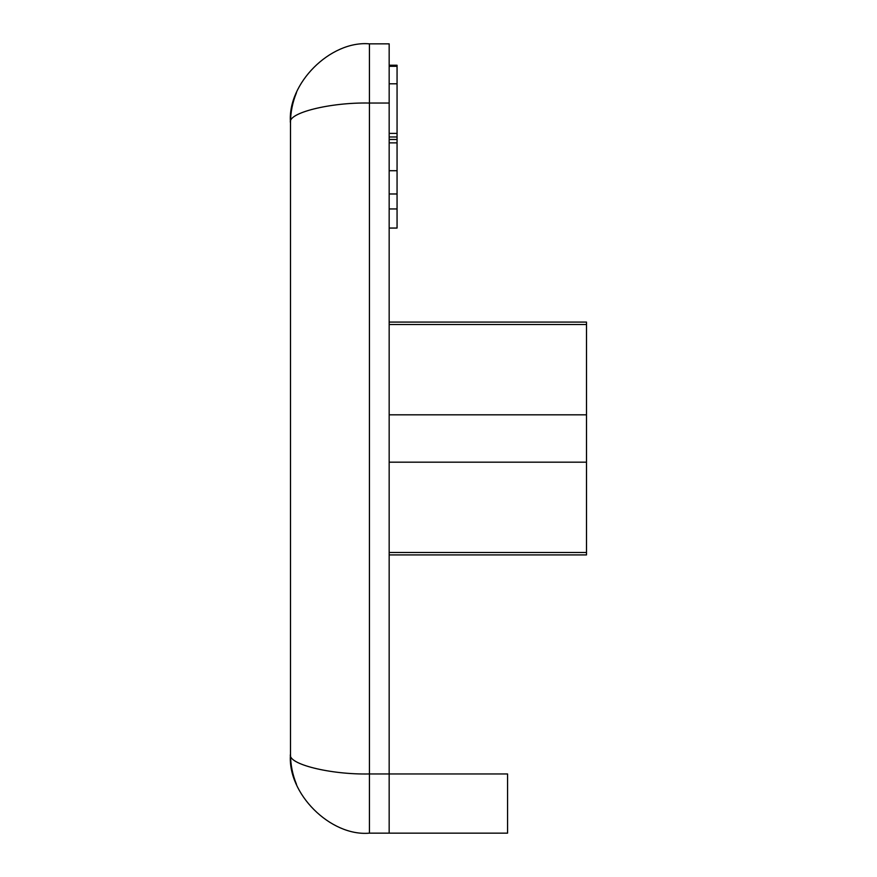 <?xml version="1.0" encoding="UTF-8"?>
<svg xmlns="http://www.w3.org/2000/svg" width="877" height="877" viewBox="0 0 877 877"><rect width="100%" height="100%" fill="white"/><g stroke="black" fill="none" stroke-linecap="round" stroke-linejoin="round"><path stroke-width="1.32" d="M389.169 103.047L369.436 103.047L369.436 43.85C330.388 40.32 286.976 83.732 290.506 122.78C286.976 83.732 330.388 40.32 369.436 43.85L389.169 43.85L389.169 833.15L369.436 833.15C330.388 836.68 286.976 793.268 290.506 754.22L290.506 122.78C286.976 113.012 330.388 102.171 369.436 103.047L369.436 773.952L507.564 773.952L507.564 833.15L389.169 833.15M296.514 784.422C292.523 774.676 290.517 764.612 290.506 754.22C286.976 793.268 330.388 836.68 369.436 833.15L369.436 773.952C330.388 774.829 286.976 763.988 290.506 754.22C286.976 793.268 330.388 836.68 369.436 833.15M389.169 322.078L586.494 322.078L586.494 324.512L389.169 324.512M586.494 324.512L586.494 414.821L389.169 414.821M586.494 414.821L586.494 462.179L389.169 462.179M586.494 462.179L586.494 552.488L389.169 552.488M586.494 552.488L586.494 554.922L389.169 554.922M389.169 66.301L397.062 66.301L397.062 65.238L389.169 65.238M397.062 66.301L397.062 83.786L389.169 83.786M397.062 83.786L397.062 133.403L389.169 133.403M397.062 133.403L397.062 228.053L389.169 228.053M397.062 136.976L389.169 136.976M397.062 139.465L389.169 139.465M397.062 142.863L389.169 142.863M397.062 170.708L389.169 170.708M397.062 193.981L389.169 193.981M369.436 43.85C330.388 40.32 286.976 83.732 290.506 122.78C290.517 112.388 292.523 102.324 296.514 92.578L296.459 92.71M397.062 208.945L389.169 208.945"/></g></svg>
